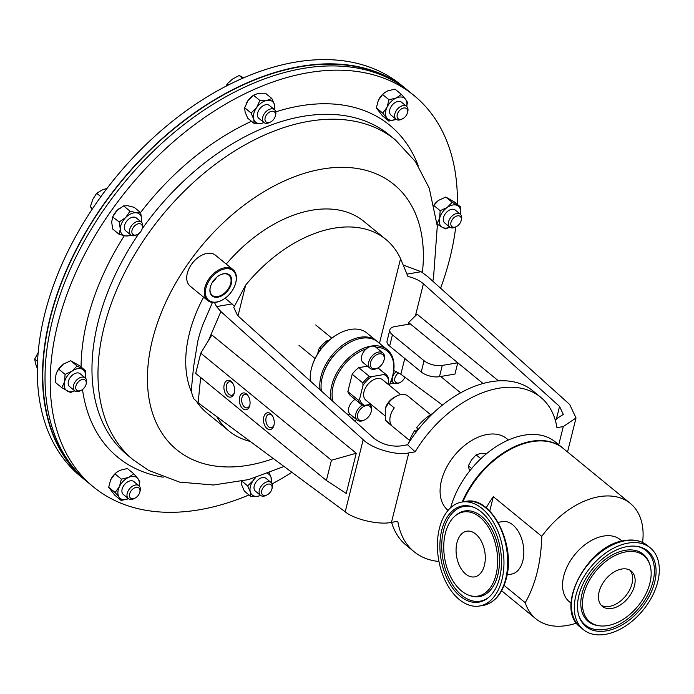 <?xml version="1.0" encoding="UTF-8"?>
<svg xmlns="http://www.w3.org/2000/svg" width="694" height="694" viewBox="0 0 694 694"><rect width="100%" height="100%" fill="white"/><g stroke="black" fill="none" stroke-linecap="round" stroke-linejoin="round"><path stroke-width="1.04" d="M213.353 280.888A11.668 7.478 129.3 0 0 214.88 279.014M210.516 286.457A13.091 8.397 129.3 0 0 212.078 295.202A13.091 8.397 129.3 0 0 212.147 295.262A13.091 8.397 129.3 0 0 226.912 290.682A13.091 8.397 129.3 0 0 228.925 275.162A13.091 8.397 129.3 0 0 228.673 274.954A13.091 8.397 129.3 0 0 219.79 275.136M212.121 282.779A12.475 8.007 129.3 0 0 216.493 277.444M212.121 295.878A13.585 8.71 129.3 0 0 227.441 291.124A13.585 8.71 129.3 0 0 229.532 275.024A13.585 8.71 129.3 0 0 219.911 275.067A13.585 8.71 129.3 0 0 210.473 286.596A13.585 8.71 129.3 0 0 212.121 295.878M456.938 542.769A23.171 14.296 -99.7 0 0 459.949 566.651A23.171 14.296 -99.7 0 0 474.575 576.879A23.171 14.296 -99.7 0 0 484.429 565.298A23.171 14.296 -99.7 0 0 481.428 541.424A23.171 14.296 -99.7 0 0 466.793 531.196A23.171 14.296 -99.7 0 0 456.938 542.769M611.9 608.412A22.798 14.617 129.3 0 0 632.061 592.017A22.798 14.617 129.3 0 0 631.254 571.093A22.798 14.617 129.3 0 0 621.711 569.037A22.798 14.617 129.3 0 0 601.551 585.432A22.798 14.617 129.3 0 0 602.357 606.356A22.798 14.617 129.3 0 0 611.9 608.412M601.212 605.246A22.798 14.617 129.3 0 0 609.427 606.4A22.798 14.617 129.3 0 0 629.016 591.062A22.798 14.617 129.3 0 0 629.935 570.19M77.294 383.105A6.558 4.207 -50.7 0 1 83.8 379.505A6.558 4.207 -50.7 0 1 86.004 384.632A6.558 4.207 -50.7 0 1 84.694 387.269A6.558 4.207 -50.7 0 1 81.441 390.202A6.558 4.207 -50.7 0 1 76.201 389.508A6.558 4.207 -50.7 0 1 77.294 383.105M81.441 390.202L80.513 390.687A8.319 5.335 -50.7 0 1 74.683 390.765A8.319 5.335 -50.7 0 1 75.264 381.691A8.319 5.335 -50.7 0 1 85.223 377.892A8.319 5.335 -50.7 0 1 86.299 383.626L86.004 384.632M85.223 377.892L80.14 373.728A8.319 5.335 129.3 0 0 70.172 377.519A8.319 5.335 129.3 0 0 69.591 386.601L74.683 390.765M407.664 90.307A252.98 162.266 129.3 0 0 406.406 89.266L401.227 85.015A252.98 162.266 129.3 0 0 386.168 74.735A252.98 162.266 129.3 0 0 106.581 188.968A252.98 162.266 129.3 0 0 80.547 476.362L85.726 480.612A252.98 162.266 129.3 0 0 87.002 481.636M406.406 89.266A252.98 162.266 129.3 0 0 391.347 78.977A252.98 162.266 129.3 0 0 111.76 193.218A252.98 162.266 129.3 0 0 85.726 480.612M249.007 494.926A252.98 162.266 -50.7 0 1 108.498 497.216A252.98 162.266 -50.7 0 1 93.438 486.928A252.98 162.266 -50.7 0 1 119.472 199.534A252.98 162.266 -50.7 0 1 399.059 85.301A252.98 162.266 -50.7 0 1 414.118 95.581A252.98 162.266 -50.7 0 1 457.363 204.348M93.438 486.928L88.259 482.686A252.98 162.266 -50.7 0 1 114.293 195.292A252.98 162.266 -50.7 0 1 393.88 81.051A252.98 162.266 -50.7 0 1 408.94 91.33L414.118 95.581M274.009 111.578A6.558 4.207 -50.7 0 1 275.24 116.358A6.558 4.207 -50.7 0 1 270.677 121.927A6.558 4.207 -50.7 0 1 266.47 122.257A6.558 4.207 -50.7 0 1 266.539 114.831A6.558 4.207 -50.7 0 1 274.009 111.578M270.677 121.927L269.749 122.422A8.319 5.335 -50.7 0 1 264.414 122.838A8.319 5.335 -50.7 0 1 263.92 122.5A8.319 5.335 -50.7 0 1 264.778 113.044A8.319 5.335 -50.7 0 1 273.974 109.288A8.319 5.335 -50.7 0 1 274.468 109.626A8.319 5.335 -50.7 0 1 275.535 115.36L275.24 116.358M263.92 122.5L258.836 118.327A8.319 5.335 -50.7 0 1 259.686 108.871A8.319 5.335 -50.7 0 1 268.882 105.115A8.319 5.335 -50.7 0 1 269.385 105.453L274.468 109.626M459.775 223.589A6.558 4.207 -50.7 0 1 456.522 226.522A6.558 4.207 -50.7 0 1 451.274 225.828A6.558 4.207 -50.7 0 1 452.375 219.425A6.558 4.207 -50.7 0 1 458.881 215.834A6.558 4.207 -50.7 0 1 461.085 220.961A6.558 4.207 -50.7 0 1 459.775 223.589M456.522 226.522L455.594 227.016A8.319 5.335 -50.7 0 1 449.755 227.094A8.319 5.335 -50.7 0 1 450.337 218.011A8.319 5.335 -50.7 0 1 460.304 214.22A8.319 5.335 -50.7 0 1 461.38 219.955L461.085 220.961M449.755 227.094L444.672 222.921A8.319 5.335 -50.7 0 1 445.253 213.847A8.319 5.335 -50.7 0 1 455.221 210.048L460.304 214.22M263.069 495.126A6.558 4.207 -50.7 0 1 263.139 487.7A6.558 4.207 -50.7 0 1 270.608 484.438A6.558 4.207 -50.7 0 1 271.84 489.227A6.558 4.207 -50.7 0 1 267.277 494.796A6.558 4.207 -50.7 0 1 263.069 495.126M267.277 494.796L266.357 495.29A8.319 5.335 -50.7 0 1 261.013 495.698A8.319 5.335 -50.7 0 1 260.519 495.36A8.319 5.335 -50.7 0 1 261.378 485.913A8.319 5.335 -50.7 0 1 270.573 482.148A8.319 5.335 -50.7 0 1 271.068 482.486A8.319 5.335 -50.7 0 1 272.143 488.22L271.84 489.227M260.519 495.36L255.435 491.196A8.319 5.335 -50.7 0 1 256.286 481.74A8.319 5.335 -50.7 0 1 265.49 477.984A8.319 5.335 -50.7 0 1 265.984 478.322L271.068 482.486M129.448 495.351A6.558 4.207 -50.7 0 1 134.775 487.795A6.558 4.207 -50.7 0 1 140.006 490.745A6.558 4.207 -50.7 0 1 139.728 492.488A6.558 4.207 -50.7 0 1 135.165 498.058A6.558 4.207 -50.7 0 1 129.448 495.351M135.165 498.058L134.237 498.552A8.319 5.335 -50.7 0 1 128.407 498.63A8.319 5.335 -50.7 0 1 126.985 495.117A8.319 5.335 -50.7 0 1 131.522 486.867A8.319 5.335 -50.7 0 1 138.956 485.757A8.319 5.335 -50.7 0 1 140.379 489.27A8.319 5.335 -50.7 0 1 140.023 491.491L139.728 492.488M128.407 498.63L123.324 494.458A8.319 5.335 -50.7 0 1 121.892 490.944A8.319 5.335 -50.7 0 1 126.438 482.703A8.319 5.335 -50.7 0 1 133.873 481.584L138.956 485.757M407.63 111.344A6.558 4.207 -50.7 0 1 407.352 113.096A6.558 4.207 -50.7 0 1 402.789 118.665A6.558 4.207 -50.7 0 1 397.072 115.959A6.558 4.207 -50.7 0 1 402.399 108.403A6.558 4.207 -50.7 0 1 407.63 111.344M402.789 118.665L401.861 119.16A8.319 5.335 -50.7 0 1 396.031 119.229A8.319 5.335 -50.7 0 1 394.608 115.716A8.319 5.335 -50.7 0 1 399.154 107.475A8.319 5.335 -50.7 0 1 406.58 106.356A8.319 5.335 -50.7 0 1 408.003 109.869A8.319 5.335 -50.7 0 1 407.656 112.09L407.352 113.096M396.031 119.229L390.948 115.065A8.319 5.335 -50.7 0 1 389.525 111.552A8.319 5.335 -50.7 0 1 394.062 103.311A8.319 5.335 -50.7 0 1 401.496 102.192L406.58 106.356M137.178 224.136A6.558 4.207 -50.7 0 1 142.131 228.838A6.558 4.207 -50.7 0 1 137.568 234.407A6.558 4.207 -50.7 0 1 137.082 234.641A6.558 4.207 -50.7 0 1 131.851 231.692A6.558 4.207 -50.7 0 1 137.178 224.136M137.568 234.407L136.64 234.893A8.319 5.335 -50.7 0 1 136.024 235.188A8.319 5.335 -50.7 0 1 130.81 234.971A8.319 5.335 -50.7 0 1 130.073 228.274A8.319 5.335 -50.7 0 1 136.145 221.872A8.319 5.335 -50.7 0 1 141.359 222.097A8.319 5.335 -50.7 0 1 142.426 227.832L142.131 228.838M130.81 234.971L125.727 230.798A8.319 5.335 -50.7 0 1 124.989 224.11A8.319 5.335 -50.7 0 1 131.062 217.708A8.319 5.335 -50.7 0 1 136.276 217.925L141.359 222.097M404.819 377.172A6.558 4.207 -50.7 0 1 400.386 382.325A6.558 4.207 -50.7 0 1 399.9 382.559A6.558 4.207 -50.7 0 1 394.704 380.26A6.558 4.207 -50.7 0 1 398.668 372.808M400.386 382.325L399.458 382.81A8.319 5.335 -50.7 0 1 398.842 383.114A8.319 5.335 -50.7 0 1 393.628 382.888A8.319 5.335 -50.7 0 1 396.248 371.55M461.493 590.915A42.69 26.355 80.3 0 1 443.969 552.589A42.69 26.355 80.3 0 1 455.273 515.833A42.69 26.355 80.3 0 1 479.884 517.16A42.69 26.355 80.3 0 1 497.051 569.488A42.69 26.355 80.3 0 1 468.797 595.192A42.69 26.355 80.3 0 1 461.493 590.915M481.194 511.877A48.806 30.128 80.3 0 1 501.233 555.694A48.806 30.128 80.3 0 1 488.307 597.716A48.806 30.128 80.3 0 1 460.174 596.198A48.806 30.128 80.3 0 1 440.551 536.375A48.806 30.128 80.3 0 1 472.848 506.984A48.806 30.128 80.3 0 1 481.194 511.877M501.97 579.672A52.727 32.549 -99.7 0 0 495.126 525.332A52.727 32.549 -99.7 0 0 461.831 502.057A52.727 32.549 -99.7 0 0 439.397 528.403A52.727 32.549 -99.7 0 0 446.242 582.743A52.727 32.549 -99.7 0 0 479.545 606.009A52.727 32.549 -99.7 0 0 501.97 579.672M409.555 440.421L386.862 421.822A16.647 10.679 -50.7 0 1 385.352 420.096L391.199 424.884A16.647 10.679 -50.7 0 1 394.27 407.899L388.423 403.101A16.647 10.679 -50.7 0 1 396.291 396.231A16.647 10.679 -50.7 0 1 399.97 394.791A16.647 10.679 -50.7 0 1 407.951 396.074L430.653 414.674M385.274 408.454A13.186 8.458 -50.7 0 1 385.3 408.376A13.186 8.458 -50.7 0 1 394.47 397.194L396.291 396.231M384.745 415.611L365.877 400.152A13.186 8.458 -50.7 0 1 365.183 388.501A13.186 8.458 -50.7 0 1 376.261 378.742A13.186 8.458 -50.7 0 1 382.585 379.757L400.716 394.617M388.423 403.101L385.257 408.523L385.352 420.096M331.116 399.761A39.411 25.279 -50.7 0 1 370.804 346.15A39.411 25.279 -50.7 0 1 387.295 349.707A39.411 25.279 -50.7 0 1 392.37 376.868L392.188 377.475A38.344 24.594 129.3 0 0 375.844 347.208A9.985 6.402 129.3 0 0 375.732 347.113A9.985 6.402 129.3 0 0 371.55 346.211A9.985 6.402 129.3 0 0 366.363 348.822A9.985 6.402 129.3 0 0 363.075 362.563L370.18 368.384A9.985 6.402 129.3 0 0 374.361 369.286A9.985 6.402 129.3 0 0 377.18 368.297L377.883 367.924A8.658 5.552 129.3 0 0 383.903 360.576A8.658 5.552 129.3 0 0 379.167 353.836A8.658 5.552 129.3 0 0 370.587 362.45A8.658 5.552 129.3 0 0 375.437 368.783A8.658 5.552 129.3 0 0 377.883 367.924L384.97 373.736A19.441 12.466 -50.7 0 1 385.925 374.404A19.441 12.466 -50.7 0 1 388.675 378.56L388.024 384.216M387.295 349.707L377.736 341.873A39.411 25.279 129.3 0 0 361.244 338.316A39.411 25.279 129.3 0 0 350.114 342.237A39.411 25.279 129.3 0 0 322.71 375.688A39.411 25.279 129.3 0 0 321.391 391M371.221 406.467A38.344 24.594 129.3 0 0 372.461 405.548M389.169 385.153A38.344 24.594 129.3 0 0 392.188 377.475M322.71 375.688L322.884 375.081A38.344 24.594 -50.7 0 1 349.55 342.541L350.114 342.237M320.108 389.846A39.411 25.279 -50.7 0 1 359.978 337.284A39.411 25.279 -50.7 0 1 376.469 340.841A39.411 25.279 -50.7 0 1 377.094 341.379M311.884 366.814L312.066 366.206A38.344 24.594 -50.7 0 1 338.724 333.667L339.288 333.372A39.411 25.279 129.3 0 0 311.884 366.814A39.411 25.279 129.3 0 0 310.418 381.119M376.469 340.841L366.909 333.007A39.411 25.279 129.3 0 0 350.418 329.45A39.411 25.279 129.3 0 0 339.288 333.372M362.537 420.538A8.658 5.552 129.3 0 0 364.983 419.679A8.658 5.552 129.3 0 0 370.995 412.331A8.658 5.552 129.3 0 0 366.259 405.591A8.658 5.552 129.3 0 0 357.688 414.205A8.658 5.552 129.3 0 0 362.537 420.538M362.294 405.149A9.985 6.402 129.3 0 0 357.28 420.139A9.985 6.402 129.3 0 0 361.461 421.041A9.985 6.402 129.3 0 0 364.281 420.043L364.983 419.679M370.995 412.331L371.221 411.577A9.985 6.402 129.3 0 0 369.937 404.689A9.985 6.402 129.3 0 0 369.685 404.498L369.937 404.689M383.903 360.576L384.129 359.822A9.985 6.402 129.3 0 0 382.845 352.934A9.985 6.402 129.3 0 0 378.664 352.04A9.985 6.402 129.3 0 0 369.824 359.223A9.985 6.402 129.3 0 0 370.18 368.384M508.407 440.005L506.741 438.634A46.333 29.721 129.3 0 0 487.353 434.453A46.333 29.721 129.3 0 0 446.355 467.782A46.333 29.721 129.3 0 0 448.003 510.316L448.081 510.376M562.947 448.203A74.562 47.825 129.3 0 0 562.713 448.003L555.287 441.922A74.562 47.825 129.3 0 0 524.083 435.19A74.562 47.825 129.3 0 0 450.649 507.713M562.713 448.003A74.562 47.825 129.3 0 0 531.509 441.271A74.562 47.825 129.3 0 0 462.195 501.996M507.08 574.849L511.513 574.094A26.632 16.439 -99.7 0 0 523.831 553.187A26.632 16.439 -99.7 0 0 512.771 524.837A26.632 16.439 -99.7 0 0 502.56 521.593L498.136 522.348M625.997 551.851A42.69 27.387 129.3 0 0 585.259 589.301A42.69 27.387 129.3 0 0 599.026 625.754A42.69 27.387 129.3 0 0 607.614 625.598A42.69 27.387 129.3 0 0 641.473 601.429A42.69 27.387 129.3 0 0 649.619 564.014A42.69 27.387 129.3 0 0 625.997 551.851M606.296 630.889A48.806 31.308 129.3 0 0 652.872 588.07A48.806 31.308 129.3 0 0 637.135 546.395A48.806 31.308 129.3 0 0 627.315 546.568A48.806 31.308 129.3 0 0 588.607 574.207A48.806 31.308 129.3 0 0 579.29 616.975A48.806 31.308 129.3 0 0 606.296 630.889M628.183 543.09A52.831 33.885 129.3 0 0 581.442 581.095A52.831 33.885 129.3 0 0 583.316 629.588A52.831 33.885 129.3 0 0 605.428 634.359A52.831 33.885 129.3 0 0 652.169 596.354A52.831 33.885 129.3 0 0 650.287 547.861A52.831 33.885 129.3 0 0 628.183 543.09M622.015 541.086L620.323 539.698A40.157 25.756 129.3 0 0 603.52 536.072A40.157 25.756 129.3 0 0 567.996 564.959A40.157 25.756 129.3 0 0 569.418 601.819L571.11 603.207M642.575 542.456A74.562 47.825 129.3 0 0 630.343 503.428A74.562 47.825 129.3 0 0 599.139 496.696A74.562 47.825 129.3 0 0 541.788 536.367C541.042 562.496 535.525 584.608 525.245 602.713A74.562 47.825 129.3 0 0 535.829 618.77A74.562 47.825 129.3 0 0 567.024 625.502A74.562 47.825 129.3 0 0 576.506 623.091M630.343 503.428L563.19 448.393A74.562 47.825 129.3 0 0 531.986 441.662A74.562 47.825 129.3 0 0 462.889 501.883M525.245 602.713L504.122 585.406M486.208 507.861A74.562 47.825 -50.7 0 1 493.339 496.67L541.788 536.367M397.211 83.011A252.581 162.014 129.3 0 0 391.121 79.307A252.581 162.014 129.3 0 0 117.277 186.547A252.581 162.014 129.3 0 0 77.789 472.822M221.907 300.207A19.97 12.813 -50.7 0 1 221.698 300.32A19.97 12.813 -50.7 0 1 207.697 300.511A19.97 12.813 -50.7 0 1 207.558 300.389A19.97 12.813 -50.7 0 1 210.534 276.828A19.97 12.813 -50.7 0 1 233.011 269.61A19.97 12.813 -50.7 0 1 233.149 269.732A19.97 12.813 -50.7 0 1 235.578 283.378A19.97 12.813 -50.7 0 1 235.509 283.603M190.269 286.223A19.97 12.813 -50.7 0 1 190.121 286.11A19.97 12.813 -50.7 0 1 189.983 285.989A19.97 12.813 -50.7 0 1 192.967 262.436A19.97 12.813 -50.7 0 1 215.444 255.219A19.97 12.813 -50.7 0 1 215.582 255.331M233.115 270.729A19.172 12.301 129.3 0 0 211.488 277.444A19.172 12.301 129.3 0 0 208.538 300.164A19.172 12.301 129.3 0 0 222.115 300.103A19.172 12.301 129.3 0 0 235.448 283.829A19.172 12.301 129.3 0 0 233.115 270.729M74.752 390.826A13.316 8.536 -50.7 0 1 67.223 391A13.316 8.536 -50.7 0 1 64.542 381.926A13.316 8.536 -50.7 0 1 72.185 371.082L77.069 365.972L70.658 360.724L63.562 364.012A13.316 8.536 129.3 0 0 63.423 364.116L58.678 369.121L65.089 374.378L72.185 371.082A13.316 8.536 129.3 0 1 82.517 369.321A13.316 8.536 -50.7 0 1 85.301 377.952M63.423 364.116L63.423 364.116A13.316 8.536 129.3 0 0 56.882 372.097L55.91 374.855L55.364 382.403L61.775 387.651L64.542 381.926L65.089 374.378M56.813 372.236L58.678 369.121M70.658 360.724L79.333 365.599L85.744 370.856L77.069 365.972M85.744 370.856L85.197 378.404M74.787 390.852L70.45 392.535L61.775 387.651M493.339 496.67L489.747 511.088M416.365 431.911L414.7 430.549L416.105 431.347L417.857 428.857M433.125 413.199A36.617 23.483 129.3 0 0 416.617 427.842L418.395 429.3M414.7 430.549A36.617 23.483 129.3 0 0 408.601 443.136M355.076 399.388A9.985 6.402 129.3 0 0 350.054 414.223A9.985 6.402 129.3 0 0 350.166 414.309L357.28 420.139M329.416 340.069L326.449 341.196A19.441 12.466 129.3 0 0 319.908 347.772L321.157 348.796M319.908 347.772L318.789 349.203L317.609 353.949M318.789 349.203A18.374 11.789 -50.7 0 1 327.568 340.381M327.342 341.934L326.449 341.196M370.917 404.29L364.61 405.365L362.225 405.14A19.441 12.466 -50.7 0 1 361.279 404.472A19.441 12.466 -50.7 0 1 358.529 400.317L359.648 398.885L362.997 385.43L362.858 382.967A19.441 12.466 -50.7 0 1 369.39 376.391L371.776 376.608L383.851 374.552L384.97 373.736M367.482 366.172L358.746 367.664A19.441 12.466 129.3 0 0 352.205 374.24L362.858 382.967M369.39 376.391L358.746 367.664M352.205 374.24L347.876 391.589A19.441 12.466 129.3 0 0 350.626 395.745L361.279 404.472M358.529 400.317L347.876 391.589M366.363 348.822A38.344 24.594 129.3 0 0 333.007 401.462M346.879 413.962A38.344 24.594 129.3 0 0 350.054 414.223M350.522 414.604A39.411 25.279 -50.7 0 1 347.555 414.57M388.814 381.032A18.374 11.789 129.3 0 0 383.851 374.552M371.776 376.608A18.374 11.789 129.3 0 0 362.997 385.43M359.648 398.885A18.374 11.789 129.3 0 0 364.61 405.365M469.517 471.165L468.363 465.804L471.616 459.818L476.101 454.848L480.708 453.451L486.919 453.373M480.838 458.725L476.101 454.848M471.668 468.511L468.363 465.804M393.819 383.036L389.733 383.982M393.698 382.949A13.316 8.536 -50.7 0 1 389.759 383.912M131.001 235.119L129.778 235.76L125.553 235.934L119.116 234.286L112.706 229.029L111.656 221.976L112.818 216.728L117.095 210.412A13.316 8.536 129.3 0 0 113.009 216.302L112.706 216.979L119.229 221.985L125.727 217.474L130.004 211.158L136.44 212.798L140.665 212.633L134.254 207.376L127.809 205.728L123.593 205.901L130.004 211.158M119.62 208.261A13.316 8.536 129.3 0 0 119.55 208.313A13.316 8.536 129.3 0 0 117.095 210.412L123.593 205.901M119.116 234.286L120.279 229.046L119.229 221.985M141.463 222.193L141.715 219.686L140.665 212.633M130.88 235.023A13.316 8.536 -50.7 0 1 125.553 235.934A13.316 8.536 -50.7 0 1 120.279 229.046A13.316 8.536 -50.7 0 1 125.727 217.474A13.316 8.536 -50.7 0 1 136.44 212.798A13.316 8.536 129.3 0 1 141.715 219.686A13.316 8.536 -50.7 0 1 141.429 222.158M384.866 92.51A13.316 8.536 129.3 0 0 384.771 92.58A13.316 8.536 129.3 0 0 378.36 100.283L382.611 94.514L384.944 92.458L387.686 90.905L394.981 89.11L401.392 94.367L405.548 99.251L407.482 102.322L406.693 106.46M382.611 94.514L389.022 99.763L396.317 97.975L401.392 94.367M388.831 121.077L382.732 113.122L376.33 107.865L382.42 115.82L388.831 121.077L396.127 119.281M376.33 107.865L378.36 100.283A13.316 8.536 129.3 0 0 378.23 100.561L378.36 100.283M382.732 113.122L386.983 107.353L389.022 99.763M396.101 119.29A13.316 8.536 -50.7 0 1 386.888 118.006A13.316 8.536 -50.7 0 1 386.983 107.353A13.316 8.536 -50.7 0 1 396.317 97.975A13.316 8.536 -50.7 0 1 405.548 99.251A13.316 8.536 -50.7 0 1 406.649 106.416M121.198 500.469L119.264 497.398A13.316 8.536 -50.7 0 0 128.477 498.682L121.198 500.469L114.788 495.212L108.698 487.257L115.109 492.514L119.359 486.746L121.398 479.164L114.987 473.907L110.736 479.675A13.316 8.536 129.3 0 0 110.606 479.953L108.698 487.257M117.243 471.903A13.316 8.536 129.3 0 0 117.147 471.972L120.062 470.298L127.358 468.511L133.768 473.759L128.694 477.368A13.316 8.536 129.3 0 0 119.359 486.746A13.316 8.536 -50.7 0 0 119.264 497.398L115.109 492.514M117.321 471.851L114.987 473.907M117.147 471.972A13.316 8.536 129.3 0 0 110.736 479.675M133.768 473.759L137.924 478.643A13.316 8.536 -50.7 0 0 128.694 477.368L121.398 479.164M139.026 485.809A13.316 8.536 -50.7 0 0 137.924 478.643L139.858 481.714L139.069 485.852M260.649 495.464L257.838 496.262L250.768 496.366L250.334 492.037L247.671 485.878L241.98 481.211M241.269 480.63L241.703 484.967L244.357 491.118L250.768 496.366M269.203 472.874L271.085 477.481L271.259 482.66M254.793 477.845L253.197 480.534L247.671 485.878M260.588 495.421A13.316 8.536 -50.7 0 1 257.838 496.262A13.316 8.536 -50.7 0 1 250.334 492.037A13.316 8.536 129.3 0 1 253.197 480.534A13.316 8.536 -50.7 0 1 255.765 477.55M267.502 473.525A13.316 8.536 -50.7 0 1 271.085 477.481A13.316 8.536 -50.7 0 1 271.137 482.547M433.759 205.441L438.643 200.34L445.739 197.044L454.414 201.928L460.825 207.176L460.269 214.724M445.739 197.044L452.15 202.301L460.825 207.176M449.868 227.181L445.531 228.855L442.304 227.328A13.316 8.536 129.3 0 0 449.833 227.146M460.382 214.273A13.316 8.536 -50.7 0 0 457.598 205.65A13.316 8.536 -50.7 0 0 447.266 207.411A13.316 8.536 -50.7 0 0 439.623 218.246L436.856 223.98L442.304 227.328A13.316 8.536 -50.7 0 1 439.623 218.246L440.17 210.698L447.266 207.411L452.15 202.301M434.392 205.962L440.17 210.698M438.504 200.436L438.643 200.34A13.316 8.536 129.3 0 0 438.504 200.436A13.316 8.536 129.3 0 0 434.123 204.756M264.05 122.595L261.239 123.393L254.169 123.497L247.758 118.249L245.103 112.098L244.661 107.761L251.072 113.018L256.598 107.665L259.903 100.5L253.492 95.243L252.659 95.841A13.316 8.536 129.3 0 0 247.966 100.595L253.492 95.243L258.35 93.317L265.42 93.213L271.831 98.47L274.486 104.621L274.659 109.791M259.903 100.5L266.973 100.387L271.831 98.47M244.661 107.761L247.966 100.595A13.316 8.536 129.3 0 0 246.118 103.822A13.316 8.536 129.3 0 0 246.075 103.918M254.169 123.497L253.726 119.168L251.072 113.018M263.989 122.552A13.316 8.536 -50.7 0 1 261.239 123.393A13.316 8.536 -50.7 0 1 253.726 119.168A13.316 8.536 -50.7 0 1 256.598 107.665A13.316 8.536 -50.7 0 1 266.973 100.387A13.316 8.536 -50.7 0 1 274.486 104.621A13.316 8.536 129.3 0 1 274.538 109.678M455.75 226.929A252.98 162.266 -50.7 0 1 440.603 288.236M356.543 419.532A252.98 162.266 -50.7 0 1 354.912 421.189M291.905 472.31A252.98 162.266 -50.7 0 1 272.1 483.883M100.847 196.697L96.666 193.27L102.148 189.991L107.067 188.334M92.658 208.486L90.376 206.621L92.814 199.369L96.666 193.27M92.146 209.25L90.376 206.621M37.511 361.357L34.7 359.05L38.413 352.214M37.285 368.384L35.541 363.717L34.7 359.05M242.648 78.309L239.178 75.473L243.715 77.849M228.526 84.963L227.19 83.87L232.481 79.09L239.178 75.473M226.062 86.221L227.19 83.87M232.794 383.331A6.845 4.225 -99.7 0 0 232.039 382.585A6.845 4.225 -99.7 0 0 229.419 381.752A6.845 4.225 -99.7 0 0 226.253 387.122A6.845 4.225 -99.7 0 0 229.098 394.409A6.845 4.225 -99.7 0 0 231.718 395.242A6.845 4.225 -99.7 0 0 234.381 392.631M227.432 396.074A8.519 5.257 -99.7 0 0 234.225 393.229A8.519 5.257 -99.7 0 0 232.447 382.819A8.519 5.257 -99.7 0 0 231.102 381.353A8.519 5.257 -99.7 0 0 224.214 384.571A8.519 5.257 -99.7 0 0 227.432 396.074M267.034 428.528A8.519 5.257 -99.7 0 0 273.826 425.682A8.519 5.257 -99.7 0 0 272.048 415.264A8.519 5.257 -99.7 0 0 270.703 413.806A8.519 5.257 -99.7 0 0 263.807 417.025A8.519 5.257 -99.7 0 0 267.034 428.528M272.395 415.775A6.845 4.225 -99.7 0 0 271.64 415.029A6.845 4.225 -99.7 0 0 269.02 414.197A6.845 4.225 -99.7 0 0 265.854 419.566A6.845 4.225 -99.7 0 0 268.691 426.853A6.845 4.225 -99.7 0 0 271.319 427.686A6.845 4.225 -99.7 0 0 273.974 425.075M242.857 408.714A8.519 5.257 -99.7 0 0 249.649 405.869A8.519 5.257 -99.7 0 0 247.871 395.45A8.519 5.257 -99.7 0 0 246.526 393.992A8.519 5.257 -99.7 0 0 239.63 397.211A8.519 5.257 -99.7 0 0 242.857 408.714M248.218 395.97A6.845 4.225 -99.7 0 0 247.463 395.224A6.845 4.225 -99.7 0 0 244.843 394.383A6.845 4.225 -99.7 0 0 241.677 399.761A6.845 4.225 -99.7 0 0 244.514 407.04A6.845 4.225 -99.7 0 0 247.142 407.881A6.845 4.225 -99.7 0 0 249.797 405.27M558.739 444.75L563.276 426.576L556.926 427.66A99.858 64.056 129.3 0 0 540.661 397.237L532.766 390.757A99.858 64.056 129.3 0 0 490.979 381.743A99.858 64.056 129.3 0 0 407.578 444.785L400.811 445.938C390.731 446.867 381.683 444.247 373.667 438.088L237.539 315.484L233.783 307.468L245.667 285.104L237.99 315.891M540.661 397.237A99.858 64.056 129.3 0 0 498.882 388.215A99.858 64.056 129.3 0 0 415.142 451.82L407.578 444.785M379.471 343.296L400.559 258.706A123.827 79.428 129.3 0 0 385.829 239.369L363.864 221.377A123.827 79.428 129.3 0 0 312.048 210.195A123.827 79.428 129.3 0 0 226.244 264.067M203.602 297.162A123.827 79.428 129.3 0 0 191.197 391.381M196.749 401.757A123.827 79.428 129.3 0 0 206.899 412.93L228.864 430.931A123.827 79.428 129.3 0 0 250.265 441.462M216.754 416.634A123.827 79.428 129.3 0 0 228.864 430.931M203.455 323.222A123.827 79.428 129.3 0 0 203.238 323.794A123.827 79.428 129.3 0 0 197.781 341.231A123.827 79.428 129.3 0 0 197.712 341.491M225.134 298.203L234.399 306.045M385.829 239.369A123.827 79.428 129.3 0 0 334.014 228.196A123.827 79.428 129.3 0 0 245.667 285.104M555.113 419.644L563.294 414.422L559.546 406.406L423.409 283.803L415.411 315.891M391.589 522.348A99.858 64.056 129.3 0 0 406.181 545.241L414.084 551.713A99.858 64.056 129.3 0 0 438.964 561.481M440.69 376.486L460.634 392.839M498.457 380.867L417.12 314.217L408.627 322.519L408.176 324.315M410.362 323.942L457.771 362.788L454.96 374.057L439.467 376.695A13.316 6.064 -166 0 1 421.241 371.984L424.051 360.715L392.448 334.82A13.316 6.064 14 0 1 389.855 329.832A13.316 6.064 14 0 1 394.877 326.579L410.362 323.942L408.627 322.519M483.059 383.513L457.771 362.788L442.278 365.426L439.467 376.695M421.241 371.984L389.638 346.089A13.316 6.064 -166 0 1 387.044 341.11L389.855 329.832M424.051 360.715A13.316 6.064 14 0 0 442.278 365.426M391.468 522.365C379.505 525.237 354.061 519.424 345.213 511.808L363.188 439.701C371.715 448.628 396.795 455.889 408.792 452.904L391.468 522.365L397.818 521.289A99.858 64.056 129.3 0 0 414.084 551.713M345.213 511.808L198.128 402.832L193.583 398.582L191.206 391.303L193.565 366.935L197.781 341.231M408.792 452.904L415.142 451.82M232.117 303.92L216.528 306.583L220.892 311.554L208.356 340.737M363.188 439.701L220.892 311.554M200.757 353.168L211.887 334.959L356.248 453.251L346.237 493.417L326.388 480.491L331.437 460.243L200.757 353.168L195.708 373.407L326.388 480.491M200.653 377.458L198.128 402.832M214.446 302.497L216.528 306.583M442.468 405.07L400.863 374.24L393.741 370.492M563.276 426.576L576.02 417.97L569.713 404.507L427.417 276.351L421.111 271.71L403.379 265.065M400.559 258.706L407.925 276.472C414.292 277.938 419.454 280.385 423.409 283.803M407.031 274.113L421.111 271.71M356.248 453.251L331.437 460.243M273.393 458.595A171.435 109.964 -50.7 0 1 186.929 456.721A171.435 109.964 -50.7 0 1 188.699 262.731A171.435 109.964 -50.7 0 1 383.834 177.577A171.435 109.964 -50.7 0 1 422.377 272.516M284.019 466.472L248.747 479.563L213.518 485.011L179.573 482.104L148.594 470.35L133.326 459.914A206.803 132.649 -50.7 0 1 154.606 224.977A206.803 132.649 -50.7 0 1 383.166 131.591A206.803 132.649 -50.7 0 1 395.467 139.997L389.464 135.078A206.803 132.649 -50.7 0 0 377.154 126.672A206.803 132.649 -50.7 0 0 142.114 228.899M133.326 459.914L127.323 454.995A206.803 132.649 -50.7 0 1 138.887 233.531M275.77 111.855A214.576 137.638 -50.7 0 1 377.007 116.557A214.576 137.638 -50.7 0 1 418.274 165.866M163.168 477.186A214.576 137.638 -50.7 0 1 130.55 465.952A214.576 137.638 -50.7 0 1 82.499 389.534M505.657 579.048A52.727 32.549 -99.7 0 0 498.812 524.707A52.727 32.549 -99.7 0 0 465.509 501.432C491.213 495.351 516.145 544.304 506.256 578.657C502.178 593.986 494.501 602.895 483.232 605.385A52.727 32.549 -99.7 0 0 505.657 579.048M455.273 515.833L456.374 514.922A43.444 26.814 80.3 0 1 481.419 516.275A43.444 26.814 80.3 0 1 498.891 569.522A43.444 26.814 80.3 0 1 470.142 595.686L468.797 595.192M488.862 597.248A48.051 29.66 80.3 0 1 461.718 595.305A48.051 29.66 80.3 0 1 442.321 536.904A48.051 29.66 80.3 0 1 473.516 507.245M649.619 564.014L649.142 562.713A43.444 27.864 129.3 0 0 625.103 550.333A43.444 27.864 129.3 0 0 583.645 588.443A43.444 27.864 129.3 0 0 597.655 625.546L599.026 625.754M579.056 616.324A48.051 30.822 129.3 0 0 605.402 629.371A48.051 30.822 129.3 0 0 651.102 587.653A48.051 30.822 129.3 0 0 636.441 546.291M580.436 627.229C553.881 608.551 587.289 544.773 624.687 540.539C633.778 539.047 641.351 540.695 647.407 545.501A52.831 33.885 129.3 0 0 625.303 540.73A52.831 33.885 129.3 0 0 578.562 578.735A52.831 33.885 129.3 0 0 580.436 627.229L583.316 629.588M81.068 367.031A214.576 137.638 -50.7 0 1 124.321 235.717M140.561 212.546A214.576 137.638 -50.7 0 1 251.48 121.294M392.448 334.82L389.638 346.089M404.784 358.494L400.863 374.24M556.293 419.436L559.546 406.406M393.628 382.888L391.069 380.789M465.509 501.432L461.831 502.057M331.793 338.134L315.701 324.957M375.732 347.113L382.845 352.934M501.632 590.75L535.829 618.77M233.011 269.61L215.444 255.219M235.448 283.829L235.578 283.378M207.697 300.511L190.121 286.11M647.407 545.501L650.287 547.861M315.085 358.529L298.993 345.343M385.925 374.404L377.961 367.881M483.232 605.385L479.545 606.009M352.153 418.708L353.706 417.215M432.778 281.183L433.507 277.843L437.289 226.114L429.248 188.213L415.48 161.667L395.467 139.997M567.545 451.968L576.02 417.97M212.451 302.437L203.238 323.794"/></g></svg>
